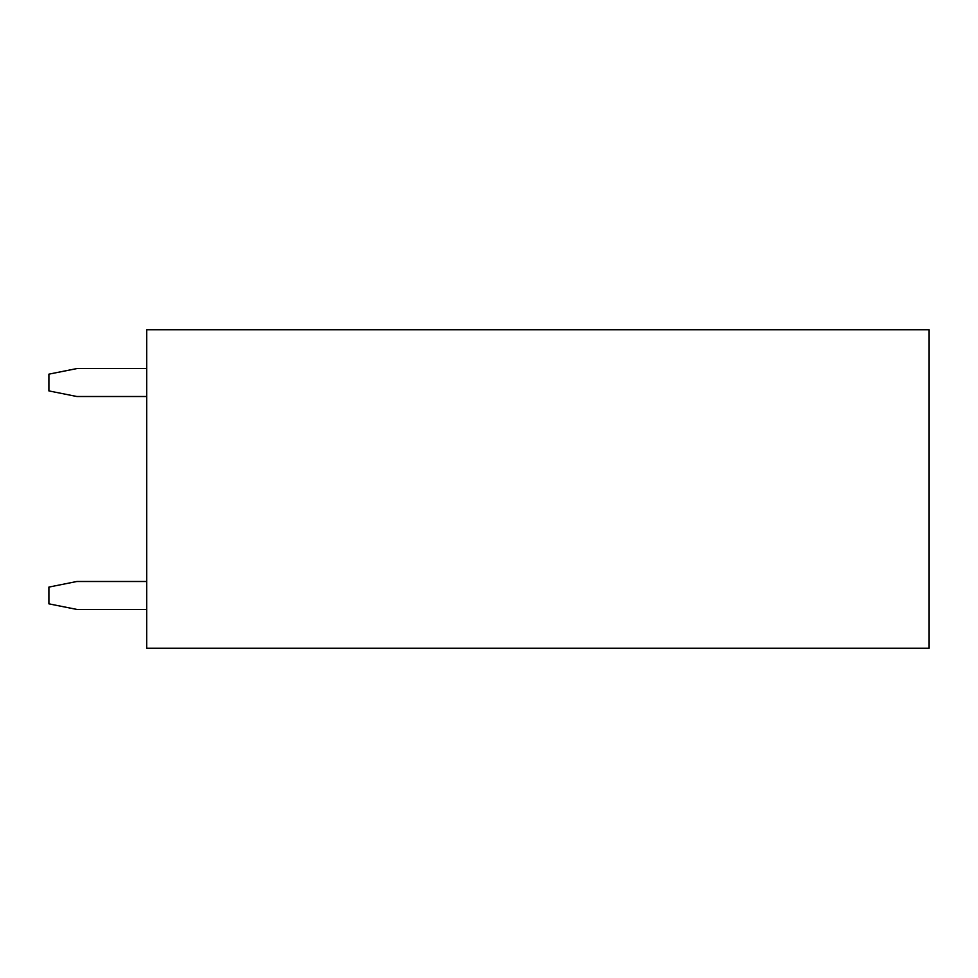 <?xml version="1.0" encoding="UTF-8"?>
<svg xmlns="http://www.w3.org/2000/svg" width="978" height="978" viewBox="0 0 978 978"><rect width="100%" height="100%" fill="white"/><g stroke="black" fill="none" stroke-linecap="round" stroke-linejoin="round"><path stroke-width="1.47" d="M146.7 648.28L929.1 648.28L929.1 329.72L146.7 329.72L146.7 648.28M146.7 368.572L76.846 368.572L48.9 374.158L48.9 390.919L76.846 396.506L146.7 396.506M146.7 581.494L76.846 581.494L48.9 587.081L48.9 603.842L76.846 609.428L146.7 609.428"/></g></svg>
